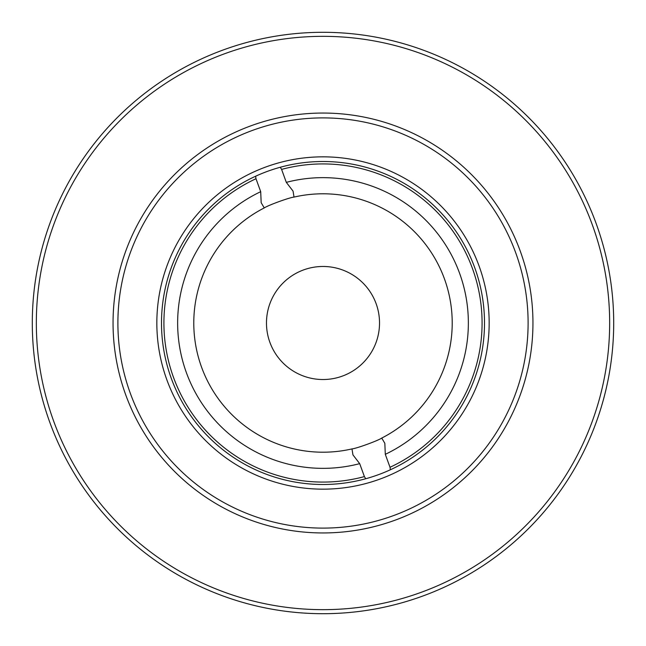 <?xml version="1.0" encoding="UTF-8"?>
<svg xmlns="http://www.w3.org/2000/svg" width="646" height="646" viewBox="0 0 646 646"><rect width="100%" height="100%" fill="white"/><g stroke="black" fill="none" stroke-linecap="round" stroke-linejoin="round"><path stroke-width="0.97" d="M390.386 469.771L390.014 467.276L385.299 454.324L384.83 443.293L381.738 438.077A129.2 129.2 0 0 0 294.027 197.087L293.042 191.103L286.307 182.358L281.599 169.405L280.275 167.257M255.614 176.229L255.986 178.724L260.701 191.676L261.17 202.707L264.262 207.923A129.2 129.2 0 0 0 351.973 448.913L352.958 454.897L359.693 463.642L364.401 476.595L365.725 478.743M264.262 207.923C268.13 205.258 289.335 197.539 294.027 197.087M323 613.7A290.7 290.7 0 0 0 613.7 323A290.7 290.7 0 0 0 323 32.3A290.7 290.7 0 0 0 32.3 323A290.7 290.7 0 0 0 323 613.7M323 609.663A286.663 286.663 0 0 0 609.663 323A286.663 286.663 0 0 0 323 36.337A286.663 286.663 0 0 0 36.337 323A286.663 286.663 0 0 0 323 609.663M323 113.05A209.95 209.95 0 0 0 113.05 323A209.95 209.95 0 0 0 323 532.95A209.95 209.95 0 0 0 532.95 323A209.95 209.95 0 0 0 323 113.05M323 117.895A205.105 205.105 0 0 0 117.895 323A205.105 205.105 0 0 0 323 528.105A205.105 205.105 0 0 0 528.105 323A205.105 205.105 0 0 0 323 117.895M323 156.841A166.159 166.159 0 0 0 156.841 323A166.159 166.159 0 0 0 323 489.159A166.159 166.159 0 0 0 489.159 323A166.159 166.159 0 0 0 323 156.841M323 161.5A161.5 161.5 0 0 0 161.5 323A161.5 161.5 0 0 0 323 484.5A161.5 161.5 0 0 0 484.5 323A161.5 161.5 0 0 0 323 161.5M266.475 323A56.525 56.525 0 0 0 323 379.525A56.525 56.525 0 0 0 379.525 323A56.525 56.525 0 0 0 323 266.475A56.525 56.525 0 0 0 266.475 323M260.701 191.676A145.35 145.35 0 0 0 359.693 463.642M381.738 438.077C377.87 440.742 356.665 448.461 351.973 448.913M385.299 454.324A145.35 145.35 0 0 0 286.307 182.358M255.986 178.724A159.077 159.077 0 0 0 323 482.077A159.077 159.077 0 0 0 364.401 476.595M390.014 467.276A159.077 159.077 0 0 0 472.484 268.591A159.077 159.077 0 0 0 281.599 169.405"/></g></svg>
